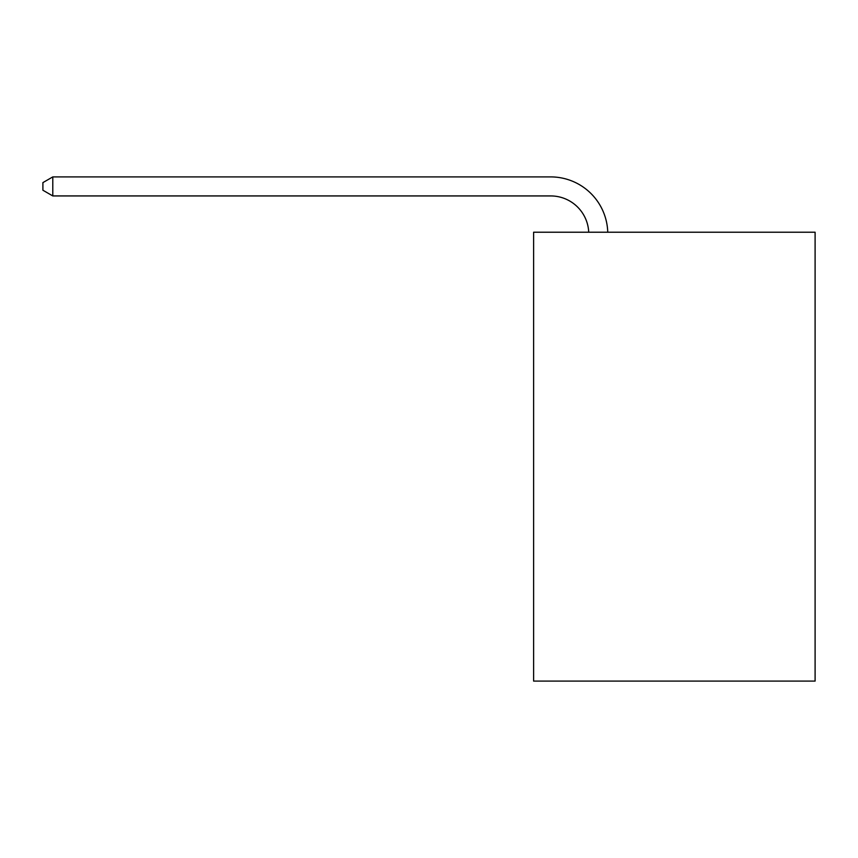 <?xml version="1.0" encoding="UTF-8"?>
<svg xmlns="http://www.w3.org/2000/svg" width="858" height="858" viewBox="0 0 858 858"><rect width="100%" height="100%" fill="white"/><g stroke="black" fill="none" stroke-linecap="round" stroke-linejoin="round"><path stroke-width="1.29" d="M815.1 232.218L815.1 681.091L533.612 681.091L533.612 232.218L815.1 232.218M588.727 232.218A38.042 38.042 0 0 0 550.729 195.935A38.042 38.042 0 0 1 588.727 232.218A38.042 38.042 0 0 0 550.729 195.935A38.042 38.042 0 0 1 588.727 232.218A38.042 38.042 0 0 0 550.729 195.935A38.042 38.042 0 0 1 588.727 232.218A38.042 38.042 0 0 0 550.729 195.935A38.042 38.042 0 0 1 588.727 232.218A38.042 38.042 0 0 0 550.729 195.935A38.042 38.042 0 0 1 588.727 232.218A38.042 38.042 0 0 0 550.729 195.935A38.042 38.042 0 0 1 588.727 232.218A38.042 38.042 0 0 0 550.729 195.935A38.042 38.042 0 0 1 588.727 232.218A38.042 38.042 0 0 0 550.729 195.935A38.042 38.042 0 0 1 588.727 232.218A38.042 38.042 0 0 0 550.729 195.935A38.042 38.042 0 0 1 588.727 232.218A38.042 38.042 0 0 0 550.729 195.935A38.042 38.042 0 0 1 588.727 232.218A38.042 38.042 0 0 0 550.729 195.935L52.788 195.935L42.9 190.229L42.9 182.615L52.788 176.909L550.729 176.909A57.057 57.057 0 0 1 607.754 232.218M52.788 176.909L550.729 176.909L52.788 176.909L550.729 176.909L52.788 176.909L550.729 176.909L52.788 176.909L550.729 176.909L52.788 176.909L550.729 176.909L52.788 176.909L550.729 176.909L52.788 176.909L550.729 176.909L52.788 176.909L550.729 176.909L52.788 176.909L550.729 176.909L52.788 176.909L550.729 176.909L52.788 176.909L52.788 195.935"/></g></svg>
